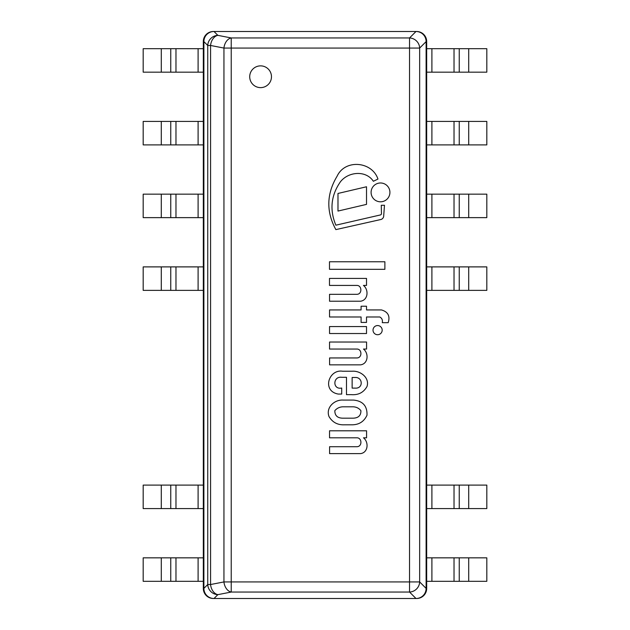 <?xml version="1.0" encoding="UTF-8"?>
<svg xmlns="http://www.w3.org/2000/svg" width="630" height="630" viewBox="0 0 630 630"><rect width="100%" height="100%" fill="white"/><g stroke="black" fill="none" stroke-linecap="round" stroke-linejoin="round"><path stroke-width="0.94" d="M416.375 598.5L213.625 598.5A10.308 10.308 0 0 1 203.317 588.192L203.317 41.808A10.308 10.308 0 0 1 213.625 31.5L416.375 31.5A10.308 10.308 0 0 1 426.683 41.808L426.683 588.192A10.308 10.308 0 0 1 416.375 598.5M260.592 65.867A10.883 10.883 0 0 0 251.165 82.183A10.883 10.883 0 0 0 270.018 82.183A10.883 10.883 0 0 0 260.592 65.867M161.288 581.317L161.288 557.833L143.183 557.833L143.183 581.317L203.317 581.317L203.317 588.381A10.694 10.308 135 0 0 213.436 598.5L415.989 598.5L409.539 592.05L231.226 592.05L217.862 594.649L214.011 598.5A10.694 10.308 -45 0 1 203.892 588.381L207.743 584.53A10.308 9.938 45 0 0 217.862 594.649A10.308 7.221 79 0 1 210.57 584.53L223.941 581.931A10.308 7.221 79 0 0 231.226 592.05L231.226 581.931L409.539 581.931L409.539 48.069L231.226 48.069L231.226 581.931L223.941 581.931L223.941 48.069L210.57 45.47L210.57 584.53L207.743 584.53L207.743 45.47L203.892 41.619L203.892 588.381M426.108 588.381L426.108 41.619L419.659 48.069A10.308 9.938 -135 0 0 409.539 37.95L415.989 31.5L214.011 31.5L217.862 35.351A10.308 9.938 135 0 0 207.743 45.47L210.57 45.47A10.308 7.221 101 0 1 217.862 35.351L231.226 37.95A10.308 7.221 101 0 0 223.941 48.069L231.226 48.069L231.226 37.95L409.539 37.95L409.539 48.069L419.659 48.069L419.659 581.931A10.308 9.938 135 0 1 409.539 592.05L409.539 581.931L419.659 581.931L426.108 588.381A10.694 10.308 45 0 1 415.989 598.5L416.564 598.5A10.694 10.308 -135 0 0 426.683 588.381L426.683 41.619A10.694 10.308 135 0 0 416.564 31.5L415.989 31.5A10.694 10.308 -45 0 1 426.108 41.619M203.892 41.619A10.694 10.308 45 0 1 214.011 31.5L213.436 31.5A10.694 10.308 -135 0 0 203.317 41.619L203.317 581.317M426.683 581.317L486.817 581.317L486.817 557.833L426.683 557.833M161.288 557.833L203.317 557.833M203.317 508.583L143.183 508.583L143.183 485.1L203.317 485.1M426.683 508.583L486.817 508.583L486.817 485.1L426.683 485.1M203.317 290.375L143.183 290.375L143.183 266.892L203.317 266.892M426.683 290.375L486.817 290.375L486.817 266.892L426.683 266.892M203.317 217.633L143.183 217.633L143.183 194.158L203.317 194.158M426.683 217.633L486.817 217.633L486.817 194.158L426.683 194.158M203.317 144.9L143.183 144.9L143.183 121.417L203.317 121.417M426.683 144.9L486.817 144.9L486.817 121.417L426.683 121.417M203.317 72.166L143.183 72.166L143.183 48.683L203.317 48.683M426.683 72.166L486.817 72.166L486.817 48.683L426.683 48.683M343.137 400.074C334.601 399.467 325.623 407.437 328.986 416.517C332.435 422.32 337.57 425.085 344.405 424.809L352.139 424.809C359.108 424.73 364.053 421.541 366.991 415.233C367.353 406.027 362.849 400.971 353.485 400.074L343.137 400.074M353.06 406.807L342.625 406.807C339.444 407.019 336.845 408.311 334.829 410.673C334.806 415.532 337.404 418.036 342.625 418.186L353.06 418.186C358.407 418.021 361.022 415.516 360.903 410.673C358.935 408.201 356.32 406.909 353.06 406.807M341.72 388.033C332.412 390.002 332.79 375.976 341.72 377.291L346.484 377.291L346.484 394.648L351.382 394.648C358.415 395.175 363.62 392.466 366.991 386.529C369.889 377.646 360.202 370.503 352.139 371.235L342.625 371.235C328.702 368.959 321.631 391.167 338.271 394.065L341.72 394.065L341.72 388.033M355.241 388.119C363.502 388.749 362.974 376.905 354.989 377.48L352.139 377.48L352.139 388.119L355.241 388.119M388.175 322.678C390.285 316.102 388.048 311.858 381.465 309.936L366.518 309.936L366.518 306.227L361.084 306.227L361.084 309.936L329.537 309.936L329.537 316.977L361.084 316.977L361.084 322.418L366.518 322.418L366.518 316.977L379.772 316.977C381.953 318.182 382.788 320.087 382.276 322.678L388.175 322.678M360.588 453.616C368.298 452.545 368.928 442.04 363.478 437.811L366.573 437.811L366.573 430.794L329.537 430.794L329.537 437.811L357.092 437.811C362.132 437.937 362.344 446.804 356.793 446.709L329.584 446.709L329.584 453.616L360.588 453.616M360.588 364.849C368.298 363.778 368.928 353.28 363.478 349.051L366.573 349.051L366.573 342.027L329.537 342.027L329.537 349.051L357.092 349.051C362.132 349.17 362.344 358.037 356.793 357.95L329.584 357.95L329.584 364.849L360.588 364.849M360.541 301.227C368.251 300.156 368.881 289.65 363.431 285.421L366.518 285.421L366.518 278.405L329.482 278.405L329.482 285.421L357.037 285.421C362.077 285.548 362.289 294.415 356.738 294.32L329.537 294.32L329.537 301.227L360.541 301.227M335.869 225.186C329.466 209.845 330.994 195.363 340.46 181.739C348.516 171.486 366.022 170.116 373.37 181.275L377.961 179.062C372.173 161.485 345.224 158.776 337.105 176.187C326.49 193.882 326.08 211.688 335.869 229.611L380.567 219.579A3.756 3.756 0 0 0 383.686 216.027L384.481 205.278L381.284 205.278L381.457 213.184A1.536 1.536 0 0 1 380.071 215.027L335.869 225.186M377.606 334.719A4.575 4.575 0 0 0 381.567 327.852A4.575 4.575 0 0 0 373.637 327.852A4.575 4.575 0 0 0 377.606 334.719M380.504 201.805A9.418 9.418 0 0 0 388.663 187.685A9.418 9.418 0 0 0 372.354 187.685A9.418 9.418 0 0 0 380.504 201.805M329.537 333.53L366.518 333.53L366.518 326.56L329.537 326.56L329.537 333.53M329.482 269.317L384.883 269.317L384.883 261.757L329.482 261.757L329.482 269.317M366.518 186.763L337.987 193.457L337.987 211.066L366.518 204.38L366.518 186.763M468.712 581.317L468.712 557.833M459.246 581.317L459.246 557.833M454.025 581.317L454.025 557.833M431.897 581.317L431.897 557.833M175.975 581.317L175.975 557.833M198.103 581.317L198.103 557.833M170.754 581.317L170.754 557.833M175.975 508.583L175.975 485.1M198.103 508.583L198.103 485.1M170.754 508.583L170.754 485.1M161.288 508.583L161.288 485.1M468.712 508.583L468.712 485.1M459.246 508.583L459.246 485.1M454.025 508.583L454.025 485.1M431.897 508.583L431.897 485.1M175.975 290.375L175.975 266.892M198.103 290.375L198.103 266.892M170.754 290.375L170.754 266.892M161.288 290.375L161.288 266.892M468.712 290.375L468.712 266.892M459.246 290.375L459.246 266.892M454.025 290.375L454.025 266.892M431.897 290.375L431.897 266.892M175.975 217.633L175.975 194.158M198.103 217.633L198.103 194.158M170.754 217.633L170.754 194.158M161.288 217.633L161.288 194.158M468.712 217.633L468.712 194.158M459.246 217.633L459.246 194.158M454.025 217.633L454.025 194.158M431.897 217.633L431.897 194.158M175.975 144.9L175.975 121.417M198.103 144.9L198.103 121.417M170.754 144.9L170.754 121.417M161.288 144.9L161.288 121.417M468.712 144.9L468.712 121.417M459.246 144.9L459.246 121.417M454.025 144.9L454.025 121.417M431.897 144.9L431.897 121.417M175.975 72.166L175.975 48.683M198.103 72.166L198.103 48.683M170.754 72.166L170.754 48.683M161.288 72.166L161.288 48.683M468.712 72.166L468.712 48.683M459.246 72.166L459.246 48.683M454.025 72.166L454.025 48.683M431.897 72.166L431.897 48.683"/></g></svg>

